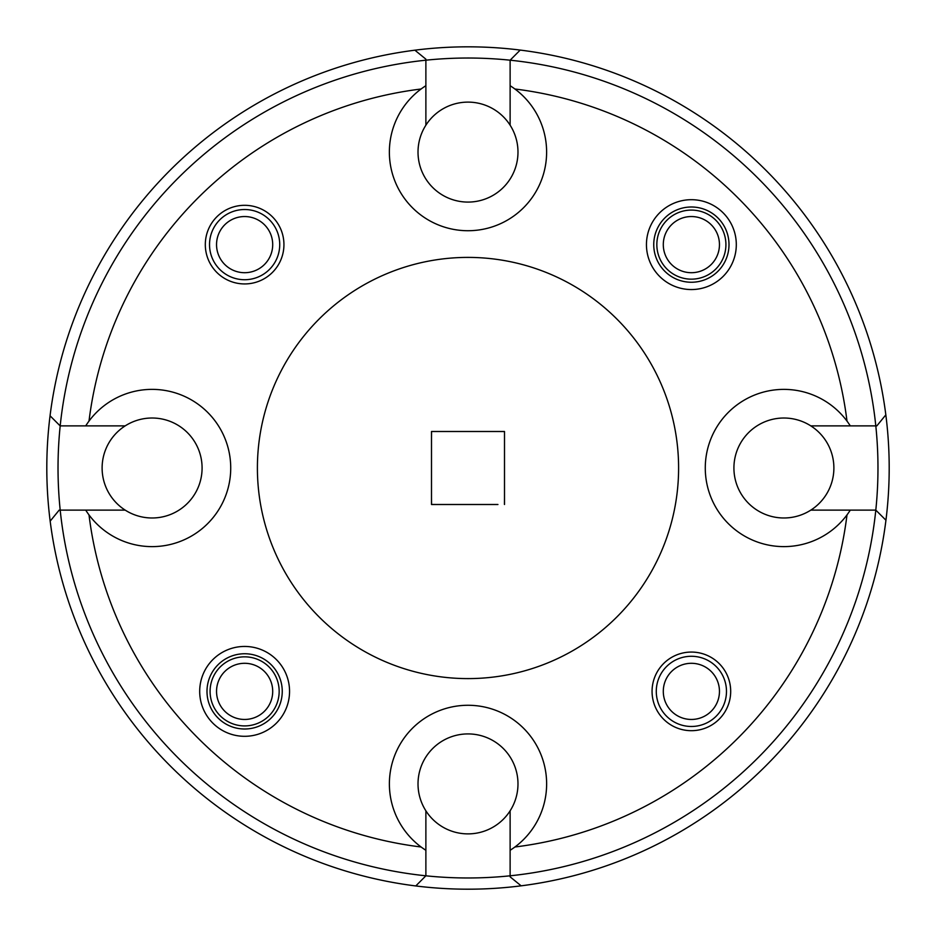 <?xml version="1.0" encoding="UTF-8"?>
<svg xmlns="http://www.w3.org/2000/svg" width="936" height="936" viewBox="0 0 936 936"><rect width="100%" height="100%" fill="white"/><g stroke="black" fill="none" stroke-linecap="round" stroke-linejoin="round"><path stroke-width="1.4" d="M663.296 244.624A28.08 28.08 0 0 0 691.376 272.704A28.08 28.08 0 0 0 719.456 244.624A28.08 28.08 0 0 0 691.376 216.544A28.08 28.08 0 0 0 663.296 244.624M216.544 691.376A28.08 28.08 0 0 0 244.624 719.456A28.08 28.08 0 0 0 272.704 691.376A28.08 28.08 0 0 0 244.624 663.296A28.08 28.08 0 0 0 216.544 691.376M663.296 691.376A28.08 28.08 0 0 0 691.376 719.456A28.08 28.08 0 0 0 719.456 691.376A28.08 28.08 0 0 0 691.376 663.296A28.08 28.08 0 0 0 663.296 691.376M726.476 691.376A35.1 35.1 0 0 1 691.376 726.476A35.1 35.1 0 0 1 656.276 691.376A35.1 35.1 0 0 1 691.376 656.276A35.1 35.1 0 0 1 726.476 691.376M216.544 244.624A28.08 28.08 0 0 0 244.624 272.704A28.08 28.08 0 0 0 272.704 244.624A28.08 28.08 0 0 0 244.624 216.544A28.08 28.08 0 0 0 216.544 244.624M279.724 244.624A35.1 35.1 0 0 1 244.624 279.724A35.1 35.1 0 0 1 209.524 244.624A35.1 35.1 0 0 1 244.624 209.524A35.1 35.1 0 0 1 279.724 244.624M885.83 414.859L876.833 425.88L850.286 425.88A78.624 78.624 0 0 0 705.276 468A78.624 78.624 0 0 0 850.286 510.12L875.803 510.12A409.968 409.968 0 0 0 510.12 60.197L510.12 85.714A78.624 78.624 0 0 1 468 230.724A78.624 78.624 0 0 1 421.083 89.002A381.888 381.888 0 0 0 89.002 421.083A78.624 78.624 0 0 0 85.714 425.88L60.138 425.88L50.053 415.783A421.2 421.2 0 0 1 885.83 414.859A421.2 421.2 0 0 1 415.783 885.947A421.2 421.2 0 0 1 50.053 415.783M514.917 846.998A78.624 78.624 0 0 0 468 705.276A78.624 78.624 0 0 0 425.88 850.286L425.88 875.803A409.968 409.968 0 0 0 510.12 875.803L510.12 850.286A78.624 78.624 0 0 0 514.917 846.998A381.888 381.888 0 0 0 846.998 514.917M279.162 691.376A34.538 34.538 0 0 0 244.624 656.838A34.538 34.538 0 0 0 210.085 691.376A34.538 34.538 0 0 0 244.624 725.915A34.538 34.538 0 0 0 279.162 691.376M725.915 244.624A34.538 34.538 0 0 0 691.376 210.085A34.538 34.538 0 0 0 656.838 244.624A34.538 34.538 0 0 0 691.376 279.162A34.538 34.538 0 0 0 725.915 244.624M520.217 50.053L510.12 60.197A409.968 409.968 0 0 0 60.197 510.12A409.968 409.968 0 0 0 425.88 875.803L415.783 885.947M289.552 691.376A44.928 44.928 0 0 0 244.624 646.448A44.928 44.928 0 0 0 199.696 691.376A44.928 44.928 0 0 0 244.624 736.304A44.928 44.928 0 0 0 289.552 691.376M282.251 691.376A37.627 37.627 0 0 0 244.624 653.749A37.627 37.627 0 0 0 206.996 691.376A37.627 37.627 0 0 0 244.624 729.004A37.627 37.627 0 0 0 282.251 691.376M736.304 244.624A44.928 44.928 0 0 0 691.376 199.696A44.928 44.928 0 0 0 646.448 244.624A44.928 44.928 0 0 0 691.376 289.552A44.928 44.928 0 0 0 736.304 244.624M729.004 244.624A37.627 37.627 0 0 0 691.376 206.996A37.627 37.627 0 0 0 653.749 244.624A37.627 37.627 0 0 0 691.376 282.251A37.627 37.627 0 0 0 729.004 244.624M730.688 691.376A39.312 39.312 0 0 0 691.376 652.064A39.312 39.312 0 0 0 652.064 691.376A39.312 39.312 0 0 0 691.376 730.688A39.312 39.312 0 0 0 730.688 691.376M283.936 244.624A39.312 39.312 0 0 0 244.624 205.312A39.312 39.312 0 0 0 205.312 244.624A39.312 39.312 0 0 0 244.624 283.936A39.312 39.312 0 0 0 283.936 244.624M257.4 468A210.6 210.6 0 0 0 468 678.6A210.6 210.6 0 0 0 678.6 468A210.6 210.6 0 0 0 468 257.4A210.6 210.6 0 0 0 257.4 468M810.81 425.88A49.982 49.982 0 0 0 733.918 468A49.982 49.982 0 0 0 810.81 510.12A49.982 49.982 0 0 0 810.81 425.88L850.286 425.88M425.88 125.19A49.982 49.982 0 0 0 468 202.082A49.982 49.982 0 0 0 510.12 125.19A49.982 49.982 0 0 0 425.88 125.19L425.88 85.714A78.624 78.624 0 0 0 421.083 89.002M125.19 510.12A49.982 49.982 0 0 0 189.903 435.298A49.982 49.982 0 0 0 102.118 468A49.982 49.982 0 0 0 125.19 510.12L85.714 510.12A78.624 78.624 0 0 0 89.002 514.917A381.888 381.888 0 0 0 421.083 846.998M510.12 810.81A49.982 49.982 0 0 1 418.018 783.9A49.982 49.982 0 0 1 468 733.918A49.982 49.982 0 0 1 510.12 810.81L510.12 850.286M504.504 504.504L504.504 431.496L431.496 431.496L431.496 504.504L497.94 504.504M431.496 431.496L438.06 431.496M438.06 504.504L431.555 504.445L431.496 497.94M431.496 438.06L431.555 431.555M504.504 431.496L504.504 438.06M497.94 431.496L504.445 431.555M504.504 497.94L504.445 504.445M50.17 521.141L59.167 510.12L85.714 510.12M414.859 50.17L425.88 59.167L425.88 85.714M846.998 421.083A381.888 381.888 0 0 0 514.917 89.002M89.002 514.917A78.624 78.624 0 0 0 204.925 526.231A78.624 78.624 0 0 0 204.925 409.769A78.624 78.624 0 0 0 89.002 421.083M521.141 885.83L510.12 876.833L510.12 875.803A409.968 409.968 0 0 0 875.803 510.12L885.947 520.217M425.88 810.81L425.88 850.286M125.19 425.88L85.714 425.88M510.12 125.19L510.12 85.714M810.81 510.12L850.286 510.12"/></g></svg>
